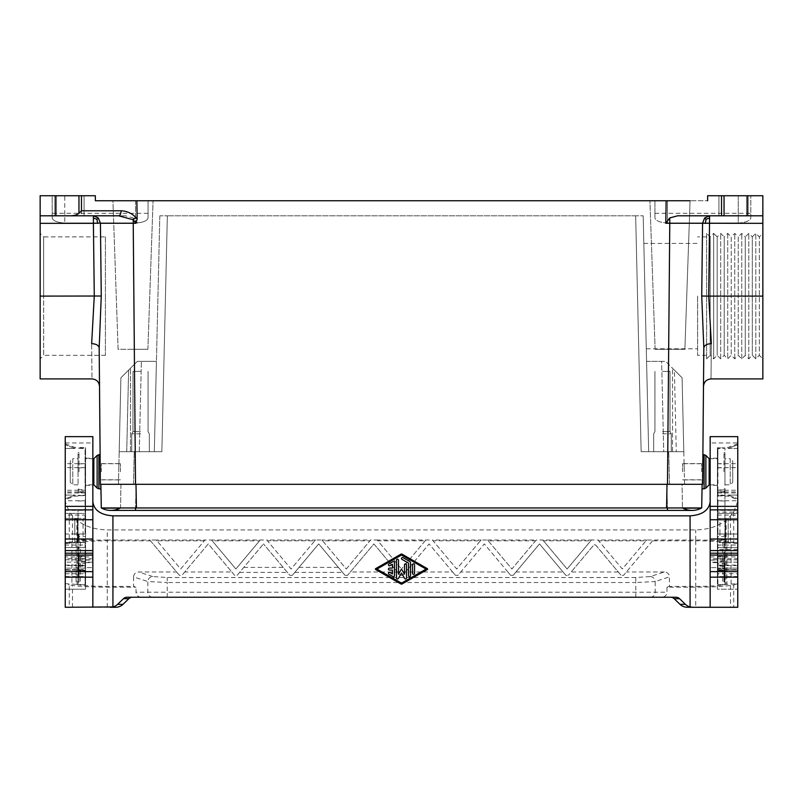 <?xml version="1.0" encoding="UTF-8"?>
<svg xmlns="http://www.w3.org/2000/svg" width="803" height="803" viewBox="0 0 803 803"><rect width="100%" height="100%" fill="white"/><g stroke="black" fill="none" stroke-linecap="round" stroke-linejoin="round"><path stroke-width="0.6" stroke-dasharray="4.01 3.01" d="M670.003 200.75L690.078 200.75L670.003 200.75M132.997 200.75L112.922 200.75L132.997 200.75M40.15 378.916L40.15 215.806L55.206 215.806L40.15 215.806L40.15 195.731L95.356 195.731L64.742 195.731L95.356 195.731L95.356 200.75L95.356 195.731L95.356 200.75L707.644 200.75L654.947 200.75L690.078 200.75L684.889 349.305L655.118 349.305L684.889 349.305L690.078 200.75M95.356 200.75L148.053 200.75L112.922 200.75L118.111 349.305L147.882 349.305L118.111 349.305L112.922 200.75M105.394 236.885L105.394 296.106L105.394 236.885L43.663 236.885L43.663 296.106L43.663 236.885L40.15 233.372L40.15 358.841L40.15 233.372M101.268 296.016L94.282 296.106L91.652 343.654C92.104 390.138 92.104 390.138 91.652 343.654C96.179 343.895 98.689 345.32 99.181 347.91L99.251 355.327L99.181 347.91C99.622 398.619 99.622 398.619 99.181 347.91L101.268 296.016L100.425 223.254L93.399 223.334L93.399 215.806L125.419 215.806L133.228 217.924L137.203 223.264L136.861 200.75M55.206 195.731L55.206 215.806L125.419 215.806M105.394 296.106L105.394 355.327L105.394 296.106M105.394 355.327L43.663 355.327L43.663 296.106L43.663 355.327L40.15 358.841M56.461 215.806L84.064 215.806L56.461 215.806L84.064 215.806L84.064 195.731L56.461 195.731L84.064 195.731L56.461 195.731L84.064 195.731L84.064 215.806L56.461 215.806L56.461 195.731L56.461 215.806L84.064 215.806M118.603 215.806L93.399 215.806L98.347 217.984L100.425 223.023M40.15 215.806L93.399 215.806M40.15 296.106L94.282 296.106L93.399 223.334L40.15 223.334M64.742 195.731L52.195 195.731L52.195 217.954L52.195 195.731L64.742 195.731L64.742 223.023L64.742 195.731M52.195 217.954C52.908 220.795 57.093 222.481 64.742 223.023L135.506 223.023L64.742 223.023C57.093 222.481 52.908 220.795 52.195 217.954L52.195 213.297L52.195 217.954M148.053 217.954C147.34 220.795 143.155 222.481 135.506 223.023C143.155 222.481 147.34 220.795 148.053 217.954L148.053 200.75L148.053 217.954M132.997 349.305L147.882 349.305L132.997 349.305M98.347 217.984L96.922 219.249L97.665 223.405M96.922 219.249L93.399 218.014M100.425 223.254L133.228 223.264L133.228 217.924M697.606 296.106L697.606 355.327L697.606 296.106M706.64 296.106L706.64 355.327L706.64 296.106M762.85 378.916L762.85 223.334L709.601 223.334L709.601 215.806L677.581 215.806L721.536 215.806L721.536 195.731L707.644 195.731L707.644 200.75M711.348 343.654C710.896 390.138 710.896 390.138 711.348 343.654C706.821 343.895 704.311 345.32 703.819 347.91L703.749 355.327L703.819 347.91C703.378 398.619 703.378 398.619 703.819 347.91L701.732 296.016L702.575 223.254L709.601 223.334L708.718 296.106L711.348 343.654M643.825 243.409L645.05 296.106L643.825 243.409L697.606 243.409M762.85 223.334L762.85 215.806L724.045 215.806L724.045 195.731L762.85 195.731L762.85 215.806L677.581 215.806L669.772 217.924L665.797 223.264L666.139 200.75M762.85 358.841L762.85 233.372L762.85 358.841L759.337 355.327L759.337 236.885L762.85 233.372M706.64 358.841L710.153 355.327L710.153 236.885L710.153 355.327L713.666 358.841L717.179 355.327L720.692 358.841L724.206 355.327L727.719 358.841L731.232 355.327L734.745 358.841L738.258 355.327L741.771 358.841L745.284 355.327L748.797 358.841L752.311 355.327L755.824 358.841L759.337 355.327L759.337 236.885L755.824 233.372L752.311 236.885L752.311 355.327L752.311 236.885L748.797 233.372L745.284 236.885L745.284 355.327L745.284 236.885L741.771 233.372L738.258 236.885L738.258 355.327L738.258 236.885L734.745 233.372L731.232 236.885L731.232 355.327L731.232 236.885L727.719 233.372L724.206 236.885L724.206 355.327L724.206 236.885L720.692 233.372L717.179 236.885L717.179 355.327L717.179 236.885L713.666 233.372L713.666 358.841L713.666 233.372L710.153 236.885L706.64 233.372L706.64 358.841L706.64 233.372M727.719 233.372L727.719 358.841L727.719 233.372M720.692 358.841L720.692 233.372L720.692 358.841M724.045 215.806L721.536 215.806M724.045 195.731L721.536 195.731M755.824 358.841L755.824 233.372L755.824 358.841M748.797 358.841L748.797 233.372L748.797 358.841M741.771 358.841L741.771 233.372L741.771 358.841M734.745 358.841L734.745 233.372L734.745 358.841M645.05 296.106L646.274 348.803L645.05 296.106M746.539 215.806L718.936 215.806L746.539 215.806L746.539 195.731L718.936 195.731L746.539 195.731L718.936 195.731L746.539 195.731L746.539 215.806L718.936 215.806L718.936 195.731L718.936 215.806L746.539 215.806M762.85 215.806L709.601 215.806L704.653 217.984L702.575 223.023M738.258 223.023C745.907 222.481 750.092 220.795 750.805 217.954L750.805 195.731L750.805 217.954C750.092 220.795 745.907 222.481 738.258 223.023L738.258 195.731L707.644 195.731L738.258 195.731L738.258 223.023L667.494 223.023L738.258 223.023M667.494 223.023C659.845 222.481 655.66 220.795 654.947 217.954L654.947 213.297L654.947 217.954C655.66 220.795 659.845 222.481 667.494 223.023L667.494 200.75L667.494 223.023M670.003 349.305L655.118 349.305L670.003 349.305M704.653 217.984L706.078 219.249L705.335 223.405M702.575 223.254L669.772 223.264L669.772 217.924M706.078 219.249L709.601 218.014M663.73 451.687L641.145 451.687L668.748 451.687L641.145 451.687L648.673 451.687L646.576 361.35L661.622 361.35L646.576 361.35L648.673 451.687L663.73 451.687L661.622 361.35L665.647 361.35L661.622 361.35L663.73 451.687M674.379 370.083L665.647 361.35L682.088 377.791L683.805 451.687L682.088 377.791L674.379 370.083L676.277 451.687L683.805 451.687L682.088 377.791L672.512 368.216L672.512 451.687L683.805 451.687L682.088 377.791L672.512 368.216L672.512 451.687L683.805 451.687L676.277 451.687L674.379 370.083M101.379 471.762L101.379 463.602L101.379 471.762M118.724 471.762L118.914 463.602L118.724 471.762M684.276 471.762L684.086 463.602L684.276 471.762M684.568 484.309L683.805 451.687L668.748 451.687L683.805 451.687L684.568 484.309L133.489 484.309L684.568 484.309M140.525 371.387L132.997 371.387L140.525 371.387M701.712 507.948L702.123 484.309L667.002 484.309L682.048 484.309L682.46 507.948L682.048 484.309L135.998 484.309L702.625 484.309L100.375 484.309L100.114 454.699M100.877 484.309L135.998 484.309L120.952 484.309L120.54 507.948L667.403 507.948L120.239 508.108A20.075 20.075 0 0 0 120.54 507.948L120.952 484.309L136.008 484.309L100.375 484.309L101.319 507.958M118.432 484.309L119.195 451.687L161.855 451.687L119.195 451.687L130.487 451.687L119.195 451.687L120.912 377.791L119.195 451.687L120.912 377.791L137.353 361.35L156.424 361.35L137.353 361.35L120.912 377.791L130.487 368.216L120.912 377.791L119.195 451.687L139.27 451.687L119.195 451.687L118.432 484.309L133.489 484.309L118.432 484.309M635.655 215.806L167.345 215.806L643.183 215.806L635.655 215.806L641.145 451.687L635.655 215.806M662.475 451.687L671.258 451.687L662.475 451.687M662.475 433.791L671.258 433.791L662.475 433.791M726.133 542.527L725.581 542.527L726.133 542.527L726.133 518.437L725.46 518.437L737.756 518.437L717.43 518.437L717.43 547.546L717.43 513.418L737.756 513.418L717.43 513.418L717.43 510.317L737.756 510.317L737.756 490.252L737.756 495.07L727.97 495.07L727.97 496.103L727.97 495.07L737.756 498.763L727.97 495.07L737.756 495.07L737.756 499.667L737.756 448.455L727.97 448.455L737.756 444.762L737.756 448.455L737.756 443.858L737.756 444.762L727.97 448.455L727.97 447.422L727.97 448.455L737.756 448.455L737.756 512.113L717.43 512.113L717.43 500.781L737.756 500.781M130.487 451.687L130.487 368.216L130.487 451.687M140.525 451.687L131.742 451.687L140.525 451.687M140.525 433.791L131.742 433.791L140.525 433.791M140.525 431.612L132.997 431.612L140.525 431.612M159.817 215.806L154.327 451.687L156.424 361.35L154.327 451.687L161.855 451.687L139.27 451.687L154.327 451.687L159.817 215.806L167.345 215.806L159.817 215.806M717.43 512.113L717.43 513.418L737.756 513.418L717.43 513.418L717.43 533.995L726.133 533.995L725.46 533.995L725.46 542.527L725.46 533.995L728.191 533.995L728.191 518.437L725.46 518.437L725.46 542.527L737.756 542.527L737.756 510.317M662.475 431.612L670.003 431.612L662.475 431.612M662.475 371.387L670.003 371.387L662.475 371.387M737.756 436.631L737.756 442.985L710.153 442.985L710.153 436.631M654.947 200.75L654.947 217.954L654.947 200.75M737.756 512.113L737.756 533.995L725.46 533.995L725.581 542.527M725.46 518.437L725.46 533.995L725.46 518.437L725.46 533.995L725.46 518.437L726.133 518.437M724.958 567.309L724.958 559.159L724.958 567.309L723.955 567.139L723.955 569.357L723.955 559.159L723.955 567.309M724.958 567.249L723.955 567.249M724.958 566.928L723.955 566.928M724.958 540.017L717.932 540.017L717.932 533.995L724.958 533.995L724.958 570.632L717.932 570.632L724.958 570.632L724.958 572.92L724.958 558.456L717.932 558.456L717.932 555.947L717.43 561.468L724.958 560.986L724.958 566.015L724.958 560.966L724.958 568.153L724.958 566.567L723.955 566.567L723.955 563.686L723.955 568.153L723.955 566.567L724.958 566.115L724.958 584.684L724.958 489.93L724.958 495.632L717.43 495.772L724.958 496.103L724.958 495.321L717.932 495.321L717.932 491.677L724.958 491.677M724.958 565.874L723.955 565.874L723.955 560.996L723.955 565.854L724.958 565.854M667.454 507.948L667.454 510.407L667.454 507.948L667.454 510.407L692.086 510.407A20.075 20.075 0 0 1 682.46 507.948A20.075 20.075 0 0 0 682.761 508.108L667.403 507.948L666.992 484.309L136.008 484.309L667.002 484.309L667.403 507.948L682.46 507.948L120.54 507.948A20.075 20.075 0 0 1 110.914 510.407L135.546 510.407L135.546 507.948M643.183 215.806L648.673 451.687L643.183 215.806M702.123 484.309L702.886 454.699M701.621 471.762L701.621 463.602L701.621 471.762M115.351 508.138L114.849 508.138M696.131 508.128L695.589 508.128M724.958 567.139L723.955 567.139M717.43 500.781L717.43 447.753L717.43 463.953L717.932 447.893L724.958 447.893L717.43 447.753L724.958 448.204L724.958 495.321L717.43 494.869L717.932 489.93L724.958 489.93M719.94 542.527L719.94 533.995L737.756 533.995L737.756 542.527L717.43 542.527L717.43 533.995L717.43 584.183L717.43 533.995L737.756 533.995L737.756 518.437L737.756 533.995L728.191 533.995L728.191 542.527L717.43 542.527L717.43 501.323M725.46 533.995L725.46 542.527L737.756 542.527L737.756 547.546L717.43 547.546L737.756 547.546L717.43 547.546L717.43 589.201L737.756 589.201L737.756 547.546L717.43 547.546L717.43 570.13L717.43 560.092L717.43 567.621L710.153 567.621L717.43 567.621L717.43 563.475L724.958 563.475M725.521 536.524L717.43 536.524M702.625 484.309L702.735 471.762L702.625 484.309M120.45 471.762L120.45 463.732L120.45 471.762M682.55 471.762L682.55 463.732L682.55 471.762M717.43 458.714L717.43 484.811L717.43 458.714L710.153 458.714M710.153 484.811L717.43 484.811M717.43 471.762L717.43 458.212L717.43 471.762M710.153 471.762L710.153 458.212L710.153 471.762M710.153 558.667L710.153 567.621L710.153 558.667L737.756 558.667L737.756 562.17L710.153 562.17M710.153 607.269L710.153 442.985M650.32 576.544C653.2 576.915 654.816 578.582 655.168 581.543L635.775 582.526L635.775 577.528L650.32 576.544L664.322 571.977A5.209 5.019 161.9 0 1 669.401 576.895L669.401 586.401L695.739 586.401C707.483 586.371 716.467 585.909 722.69 585.046L725.902 584.554L725.902 542.657L722.69 542.166C716.467 541.302 707.483 540.841 695.739 540.81L652.538 540.81L653.2 540.017L695.739 540.017C710.886 540.068 722.479 540.65 730.509 541.774L733.721 542.256L733.721 511.963L730.509 515.847C722.479 524.851 710.886 529.538 695.739 529.91L107.261 529.91C92.114 529.538 80.521 524.851 72.491 515.847L69.279 511.963L69.279 542.256L72.491 541.774C80.521 540.65 92.114 540.068 107.261 540.017L107.261 529.91M65.244 436.631L65.244 501.413L69.279 511.963M92.847 607.269L92.847 436.631M733.721 511.963L737.756 501.413L737.756 442.985M719.94 518.437L717.43 518.437L717.43 533.995L719.94 533.995L719.94 518.437L737.756 518.437L728.191 518.437L728.191 542.527L737.756 542.527L737.756 533.995L737.756 570.13L717.43 570.12L737.756 570.13L737.756 565.111L717.43 565.111M737.756 573.754L737.756 589.201L717.43 589.201L717.43 569.628L737.756 569.628L737.756 573.754L717.43 573.754M737.756 562.17L737.756 569.628M737.756 558.667L737.756 565.111M737.756 607.269L737.756 501.413M717.43 566.115L717.932 568.624L724.958 568.624L717.932 568.624L717.932 584.684L717.43 584.183L717.932 584.684L717.932 533.995L724.958 533.995L724.958 467.798L717.932 467.798L717.932 463.783L724.958 463.783L724.958 448.204L717.43 448.656L717.43 447.753L717.43 510.317M737.756 565.613L717.43 565.613L717.43 569.628M717.43 463.953L717.43 468.169M737.756 568.122L717.43 568.122L737.756 568.122M717.43 540.017L717.932 570.632L717.43 556.449L724.958 556.469L724.958 555.947L724.958 558.456M717.43 533.995L717.43 509.775L724.958 510.136M717.43 492.259L717.43 509.775M717.43 489.428L717.43 491.255M717.43 494.869L717.43 495.772L717.43 494.869L717.932 495.321L717.932 448.204L717.43 494.869M695.739 587.194L695.739 607.269L733.721 607.269L733.721 584.955L730.509 585.437C722.479 586.561 710.886 587.144 695.739 587.194L666.982 587.194L666.982 592.212A5.199 5.019 -0 0 1 661.792 597.231L675.885 597.231M695.739 607.269L687.348 607.269M733.721 584.955L737.756 583.63L726.936 584.373L726.936 542.838L737.756 543.581L733.721 542.256M725.902 542.657L726.936 542.838M237.106 575.36L263.484 543.922L237.106 575.36L234.657 575.36L208.278 543.922L181.9 575.36L208.278 543.922L231.816 571.977L184.74 571.977M425.168 540.81L401.5 569.006L425.831 540.017L425.168 540.81L377.832 540.81L401.5 569.006L377.169 540.017L370.625 540.017L346.294 569.006L321.963 540.017L315.418 540.017L291.087 569.006L266.757 540.017L260.212 540.017L235.881 569.006L211.55 540.017L205.006 540.017L180.675 569.006L156.344 540.017L149.8 540.017L179.45 575.36L181.9 575.36M377.832 540.81L377.169 540.017L432.375 540.017L456.706 569.006L481.037 540.017L487.582 540.017L511.912 569.006L536.243 540.017L542.788 540.017L567.119 569.006L591.45 540.017L597.994 540.017L622.325 569.006L646.656 540.017L653.2 540.017L623.55 575.36L621.1 575.36L595.876 545.297A1.506 1.506 0 0 0 593.568 545.297L595.876 545.297L618.26 571.977L571.184 571.977L568.343 575.36L593.568 545.297L571.184 571.977M565.894 575.36L539.516 543.922L515.978 571.977L563.054 571.977L565.894 575.36L568.343 575.36M563.054 571.977L539.516 543.922L513.137 575.36L510.688 575.36L484.309 543.922L457.931 575.36L455.482 575.36L429.103 543.922L402.725 575.36L400.275 575.36L373.897 543.922L347.518 575.36L373.897 543.922L397.435 571.977L350.359 571.977M347.518 575.36L345.069 575.36L318.691 543.922L292.312 575.36L318.691 543.922L345.069 575.36M292.312 575.36L289.863 575.36L263.484 543.922L289.863 575.36M204.343 540.81L157.007 540.81L180.675 569.006L205.006 540.017L156.344 540.017L157.007 540.81M212.213 540.81L211.55 540.017L260.212 540.017L259.55 540.81L212.213 540.81L235.881 569.006L259.55 540.81M346.294 569.006L369.962 540.81L322.625 540.81L346.294 569.006M322.625 540.81L321.963 540.017L370.625 540.017L369.962 540.81M314.756 540.81L315.418 540.017L266.757 540.017L291.087 569.006L314.756 540.81L267.419 540.81M635.775 577.528L167.225 577.528L152.68 576.544C149.8 576.915 148.184 578.582 147.832 581.543L133.599 576.895A5.209 5.019 -161.9 0 1 138.678 571.977L176.61 571.977L149.8 540.017L107.261 540.017M645.993 540.81L646.656 540.017L597.994 540.017L622.325 569.006L645.993 540.81L598.657 540.81M590.787 540.81L591.45 540.017L542.788 540.017L567.119 569.006L590.787 540.81L543.45 540.81M487.582 540.017L536.243 540.017L535.581 540.81L488.244 540.81L487.582 540.017M480.375 540.81L481.037 540.017L432.375 540.017L456.706 569.006L480.375 540.81L433.038 540.81M65.244 501.413L65.244 543.581L69.279 542.256M652.538 540.81L623.55 575.36M664.322 571.977L626.39 571.977M127.115 597.231L661.792 597.231M666.982 587.194L669.401 586.401M152.68 597.231A5.019 4.848 90 0 1 147.832 592.212L147.832 581.543L167.225 582.526L167.225 592.212L666.982 592.212M452.641 571.977L429.103 543.922L405.565 571.977L452.641 571.977L455.482 575.36M510.688 575.36L507.847 571.977L460.771 571.977L457.931 575.36M515.978 571.977L513.137 575.36M618.26 571.977L621.1 575.36M176.61 571.977L179.45 575.36M231.816 571.977L234.657 575.36M397.435 571.977L400.275 575.36M405.565 571.977L402.725 575.36M507.847 571.977L484.309 543.922L460.771 571.977M65.244 556.891L65.244 562.17L92.847 562.17L92.847 556.891L65.244 556.891L65.244 555.074L65.244 570.13L65.244 513.418L65.244 542.527L77.54 542.527L77.54 518.437L85.57 518.437L85.57 533.995L85.068 467.798L85.57 501.323M76.064 542.838L76.064 584.373L77.098 584.554L77.098 542.657L65.244 543.581L65.244 607.269M65.244 562.17L65.244 589.201L65.244 547.546L85.57 547.546L65.244 547.546L85.57 547.546L85.57 500.781L65.244 500.781L65.244 443.858L65.244 500.781M65.244 545.036L65.244 547.546L85.57 547.546L85.57 545.036L65.244 545.036L65.244 518.437L85.57 518.437L85.57 545.036M92.847 556.891L92.847 560.092L85.57 560.092L85.57 570.13L85.57 547.546L85.57 589.201L65.244 589.201L85.57 589.201L85.57 568.122L65.244 568.122L85.57 568.122L85.57 563.847L85.57 567.621L92.847 567.621L85.57 567.621L85.57 562.602L85.57 565.613L65.244 565.613M400.998 584.012L375.653 569.528A0.502 0.502 0 0 1 375.653 568.654L400.998 554.16A1.004 1.004 0 0 1 402.002 554.16L427.347 568.654A0.502 0.502 0 0 1 427.347 569.528L402.002 584.012A1.004 1.004 0 0 1 400.998 584.012M403.006 557.633L409.53 561.357A2.007 2.007 0 0 1 410.534 563.094L410.534 575.681A1.004 1.004 0 0 1 409.53 576.684A1.004 1.004 0 0 1 408.526 575.681L408.526 563.094L402.002 559.37A1.004 1.004 0 0 1 401.63 557.995A1.004 1.004 0 0 1 403.006 557.633M401.932 569.749L404.511 574.205L404.511 564.81A1.004 1.004 0 0 1 405.515 563.806A1.004 1.004 0 0 1 406.519 564.81L406.519 577.959A1.004 1.004 0 0 1 404.642 578.461L401.5 573.011L398.358 578.461A1.004 1.004 0 0 1 396.481 577.959L396.481 560.223A1.004 1.004 0 0 1 397.485 559.219A1.004 1.004 0 0 1 398.489 560.223L398.489 574.205L401.068 569.749A0.502 0.502 0 0 1 401.932 569.749M414.549 564.81L414.549 573.362A1.004 1.004 0 0 1 413.545 574.366A1.004 1.004 0 0 1 412.541 573.362L412.541 564.81A1.004 1.004 0 0 1 413.545 563.806A1.004 1.004 0 0 1 414.549 564.81M388.953 563.937L392.968 561.648A1.004 1.004 0 0 1 394.474 562.512L394.474 575.661A1.004 1.004 0 0 1 392.968 576.534L388.953 574.235A1.004 1.004 0 0 1 388.582 572.86A1.004 1.004 0 0 1 389.957 572.499L392.466 573.934L392.466 570.09L389.455 570.09A1.004 1.004 0 0 1 388.451 569.086A1.004 1.004 0 0 1 389.455 568.082L392.466 568.082L392.466 564.248L389.957 565.683A1.004 1.004 0 0 1 388.582 565.312A1.004 1.004 0 0 1 388.953 563.937M426.082 569.086L401.5 555.034L376.918 569.086L401.5 583.139L426.082 569.086M141.208 597.231A5.199 5.019 180 0 1 136.018 592.212L136.018 587.194L133.599 586.401L133.599 576.895M115.652 607.269L69.279 607.269L69.279 584.955L72.491 585.437C80.521 586.561 92.114 587.144 107.261 587.194L136.018 587.194M76.064 584.373L65.244 583.63L69.279 584.955M77.098 584.554L80.31 585.046C86.533 585.909 95.517 586.371 107.261 586.401L133.599 586.401M77.098 542.657L80.31 542.166C86.533 541.302 95.517 540.841 107.261 540.81L107.261 586.401M150.462 540.81L107.261 540.81M92.847 471.762L92.847 458.212L92.847 471.762M92.847 560.092L92.847 562.17M85.57 471.762L85.57 458.212L85.57 471.762M85.57 458.714L85.57 484.811L85.57 458.714L92.847 458.714M93.851 484.811L93.851 458.714M92.847 484.811L85.57 484.811M75.03 495.07L65.244 498.763L75.03 495.07L75.03 496.103L75.03 495.07L65.244 495.07L75.03 495.07M85.57 500.781L85.57 447.753L78.042 448.204L78.042 447.422L85.57 447.753L85.57 495.772L85.57 494.869L85.068 495.632L78.042 495.632L85.57 495.772L85.57 490.252L85.57 510.317L65.244 510.317M65.244 448.455L75.03 448.455L75.03 447.422L75.03 448.455L65.244 444.762L75.03 448.455L65.244 448.455M79.045 558.426L79.045 552.655L79.045 558.426L78.042 558.426L85.068 558.456L85.57 565.613L85.57 571.134L85.068 570.632L85.068 540.017L78.042 540.017L78.042 570.632L85.068 570.632L78.042 570.632L78.042 552.655L78.042 573.723L78.042 563.315L79.045 563.847L79.045 558.256L79.045 573.723L79.045 563.455M78.042 581.924L78.042 572.82L78.042 581.944L79.045 581.924L79.045 572.82L79.045 582.115L78.042 581.924L79.045 581.944M78.042 573.161L78.042 576.283L78.042 573.161L79.045 573.161L79.045 576.283L79.045 573.161M78.042 563.315L79.045 563.315L78.042 563.304M78.042 534.728L79.045 534.216L79.045 535.24L78.042 534.728M78.042 535.752L78.042 542.406L78.042 535.621L79.045 535.24L79.045 542.406L79.045 535.621L78.042 535.752M78.042 534.216L79.045 534.216L78.042 534.216M78.042 471.762L78.042 452.44L78.042 471.762M78.042 546.773L78.042 550.477L78.042 546.773L79.045 546.773L79.045 550.477L79.045 546.773M78.042 540.017L78.042 510.136L85.068 510.136L85.57 489.428L85.57 533.995L65.244 533.995L65.244 542.527L85.57 542.527L85.57 533.995L77.54 533.995L77.54 518.437L65.244 518.437L65.244 533.995L74.809 533.995L74.809 542.527L65.244 542.527L85.57 542.527L85.57 533.995L85.57 584.183L85.57 515.074L65.244 515.074M78.042 560.986L85.068 560.986L85.068 566.115L78.042 566.115L78.042 584.684L78.042 510.136M78.042 566.115L78.042 563.475L85.57 563.475L85.068 584.684L78.042 584.684L85.068 584.684L85.068 570.803L78.042 570.803M78.042 573.392L79.045 573.392L78.042 573.392M78.042 573.653L79.045 573.653M78.042 582.115L79.045 582.115M78.042 572.82L79.045 572.82M78.042 573.884L79.045 573.884M78.042 574.536L79.045 574.536M78.042 576.283L79.045 576.283M78.042 574.045L79.045 574.045M78.042 575.4L79.045 575.4M78.042 558.256L79.045 558.256M78.042 557.653L79.045 557.653M78.042 557.212L79.045 557.212L78.042 557.212M78.042 557.051L79.045 557.051M78.042 557.101L79.045 557.101M78.042 557.433L79.045 557.433M78.042 557.924L79.045 557.924L78.042 557.924M78.042 559.079L79.045 559.079L78.042 559.079M78.042 559.791L79.045 559.791M78.042 562.1L79.045 562.1M78.042 560.554L79.045 560.554M78.042 560.012L79.045 560.012L78.042 560.012M78.042 556.549L79.045 556.549M78.042 556.057L79.045 556.057M78.042 555.566L79.045 555.566M78.042 555.234L79.045 555.234M78.042 554.692L79.045 554.692M78.042 554.08L79.045 554.08M78.042 552.655L79.045 552.655M78.042 553.428L79.045 553.428M78.042 553.919L79.045 553.919M78.042 554.251L79.045 554.251M78.042 554.743L79.045 554.743M78.042 555.515L79.045 555.515M78.042 556.228L79.045 556.228M78.042 555.847L79.045 555.847M78.042 555.736L79.045 555.736M78.042 556.007L79.045 556.007M78.042 556.338L79.045 556.338M78.042 556.83L79.045 556.83M78.042 557.603L79.045 557.603M78.042 563.857L79.045 563.857L78.042 563.847M78.042 559.46L79.045 559.46M79.045 567.249L79.045 564.72L79.045 569.498L79.045 567.249L78.042 567.249L78.042 564.7L78.042 567.249L79.045 567.279M79.045 564.629L78.042 564.629M79.045 570.22L79.045 567.781L79.045 571.997L79.045 570.22L78.042 570.22L78.042 571.997L78.042 567.771L78.042 570.22M79.045 567.691L78.042 567.691M78.042 565.061L79.045 565.061M78.042 564.72L79.045 564.72L78.042 564.7M78.042 564.941L79.045 564.941L78.042 564.981M78.042 565.262L79.045 565.262M78.042 565.663L79.045 565.663M78.042 566.235L79.045 566.235M78.042 566.818L79.045 566.818M78.042 567.319L79.045 567.319L78.042 567.319M78.042 569.498L79.045 569.498M78.042 568.042L79.045 568.042M78.042 567.781L79.045 567.781L78.042 567.771M78.042 567.922L79.045 567.922M78.042 568.243L79.045 568.243M78.042 568.574L79.045 568.574M78.042 568.986L79.045 568.986M78.042 569.397L79.045 569.397M78.042 569.809L79.045 569.809M78.042 571.997L79.045 571.997M78.042 563.586L79.045 563.586M78.042 564.087L79.045 564.087M78.042 564.248L79.045 564.248M78.042 565.804L79.045 565.804M78.042 566.547L79.045 566.547M78.042 566.537L79.045 566.537M78.042 566.687L79.045 566.687M78.042 566.998L79.045 566.998M78.042 567.811L79.045 567.811M78.042 568.624L79.045 568.624M78.042 569.287L79.045 569.287M78.042 570.03L79.045 570.03M78.042 570.531L79.045 570.531M78.042 573.723L79.045 573.723M78.042 540.991L78.042 538.693L78.042 540.991L79.045 540.991L78.042 540.991M78.042 538.693L79.045 538.693L78.042 538.693M78.042 537.799L79.045 537.799L78.042 537.799M78.042 537.157L79.045 537.157L78.042 537.157M78.042 536.775L79.045 536.775L78.042 536.775M78.042 536.384L79.045 536.384M78.042 536.002L79.045 536.002L78.042 536.002M78.042 535.621L79.045 535.621L78.042 535.621M78.042 534.336L79.045 534.336L78.042 534.336M78.042 535.24L79.045 535.24L78.042 535.24M78.042 537.026L79.045 537.026L78.042 537.026M78.042 542.406L79.045 542.406L78.042 542.406M78.042 536.514L79.045 536.514M79.045 471.762L79.045 452.44L79.045 471.762M78.042 458.714L78.042 484.811L78.042 458.714L72.772 458.714L72.772 484.811L72.772 458.714L70.262 461.223L70.262 482.302L70.262 461.223M78.042 484.811L72.772 484.811L70.262 482.302M78.042 550.477L79.045 550.477M78.042 549.122L79.045 549.122M78.042 548.118L79.045 548.118M78.042 463.783L85.57 463.953L85.57 447.753L85.57 448.656L85.068 448.204L85.068 495.321L78.042 495.321L85.068 495.321L85.068 491.677L78.042 491.677M78.042 467.798L85.068 467.798L85.068 447.893L78.042 448.204L85.57 448.656L85.57 491.255M85.57 463.953L85.57 468.169M85.57 510.317L85.57 513.418L65.244 513.418L85.57 513.418L65.244 513.418L85.57 513.418L85.57 515.074M76.867 542.527L76.867 533.995L77.54 533.995L77.54 542.527L74.809 542.527L74.809 518.437L77.54 518.437L65.244 518.437L74.809 518.437L74.809 533.995L77.54 533.995L77.54 542.527L77.54 533.995L77.479 536.524L85.57 536.524M85.57 558.456L85.57 560.092M85.57 556.449L78.042 555.947M78.042 560.966L85.068 560.966L85.57 561.598L85.57 556.87M85.57 561.468L85.57 563.475M85.57 540.017L85.57 571.134L85.068 565.613L78.042 565.613M76.867 518.437L76.867 533.995L77.54 533.995L77.54 518.437M77.479 536.524L77.419 542.527M725.902 584.554L726.936 584.373M488.244 540.81L511.912 569.006L535.581 540.81M723.955 560.996L724.958 561.096L724.958 556.469M724.958 463.783L724.958 467.798M724.958 471.762L724.958 452.44L724.958 471.762M724.958 535.501L724.958 534.095L724.958 535.501L723.955 535.501L723.955 534.095L723.955 535.501L724.958 535.501M724.958 547.726L724.958 541.061L724.958 547.726L723.955 547.927L723.955 541.061L723.955 547.726M724.958 572.71L724.958 581.352L724.958 572.71L723.955 572.71L723.955 581.352L723.955 572.71M724.958 557.573L724.958 552.434L724.958 557.573L723.955 557.995L723.955 552.434L723.955 557.573M724.958 575.38L724.958 567.781L724.958 577.849L724.958 575.38L723.955 575.38L723.955 567.781L723.955 581.924L723.955 573.392L723.955 580.428L723.955 575.42L724.958 575.42L724.958 574.667L723.955 574.667L724.958 574.667L724.958 572.409L724.958 581.924L724.958 573.392L724.958 574.988L723.955 574.557L724.958 574.567L724.958 580.75L724.958 577.337L723.955 577.367L724.958 577.337L724.958 575.42M717.932 584.684L724.958 584.684L717.932 584.684M717.43 561.468L717.43 563.475M717.43 561.478L717.43 556.87M717.932 568.624L717.43 569.126L717.932 568.624M723.955 471.762L723.955 452.44L723.955 471.762M724.958 458.714L724.958 484.811L724.958 458.714L730.228 458.714L730.228 484.811L730.228 458.714L732.737 461.223L732.737 482.302L732.737 461.223M724.958 484.811L730.228 484.811L732.737 482.302M724.958 534.095L723.955 534.095L724.958 534.095M724.958 542.647L723.955 542.647M724.958 547.927L723.955 547.927M724.958 544.073L723.955 544.073M724.958 542.698L723.955 542.698M724.958 541.061L723.955 541.061M724.958 581.352L723.955 581.352L724.958 581.392M724.958 572.981L723.955 572.981M724.958 581.081L723.955 581.081M724.958 552.855L723.955 552.855M724.958 557.995L723.955 557.995M724.958 552.434L723.955 552.434M724.958 576.644L723.955 576.644M724.958 576.293L723.955 576.293M724.958 575.068L723.955 575.068M724.958 576.544L723.955 576.544L724.958 576.534M724.958 576.173L723.955 576.173M724.958 575.61L723.955 575.61M724.958 575.018L723.955 575.018L724.958 574.988M724.958 574.075L723.955 574.085M724.958 573.633L723.955 573.633M724.958 572.409L723.955 572.409M724.958 568.424L723.955 568.424M724.958 567.781L723.955 567.781M724.958 571.465L723.955 571.465M724.958 572.569L723.955 572.569L724.958 572.579M724.958 572.82L723.955 572.82M724.958 572.92L723.955 572.92M724.958 572.81L723.955 572.81M724.958 572.449L723.955 572.449M724.958 571.877L723.955 571.877M724.958 571.174L723.955 571.174M724.958 570.632L723.955 570.632M724.958 571.385L723.955 571.385M724.958 571.967L723.955 571.967M724.958 573.151L723.955 573.151M724.958 573.754L723.955 573.754M724.958 575.46L723.955 575.46M724.958 576.193L723.955 576.193M724.958 576.755L723.955 576.755M724.958 577.698L723.955 577.698M724.958 577.849L723.955 577.849M724.958 577.789L723.955 577.789M724.958 577.417L723.955 577.417M724.958 580.75L723.955 580.75L724.958 580.75M724.958 580.639L723.955 580.639M724.958 580.428L723.955 580.428L724.958 580.428M724.958 580.218L723.955 580.218M724.958 579.896L723.955 579.896M724.958 579.365L723.955 579.365M724.958 578.722L723.955 578.722L724.958 578.722M724.958 577.979L723.955 577.979L724.958 577.979M724.958 576.594L723.955 576.594L724.958 576.594M724.958 575.952L723.955 575.952M724.958 575.099L723.955 575.099M724.958 574.888L723.955 574.888M724.958 574.567L723.955 574.567M724.958 581.814L723.955 581.814M724.958 581.603L723.955 581.603M724.958 581.924L723.955 581.924L724.958 581.924M724.958 573.392L723.955 573.392L724.958 573.392M724.958 573.503L723.955 573.503M724.958 573.713L723.955 573.713M724.958 573.924L723.955 573.924M724.958 574.456L723.955 574.456M724.958 575.631L723.955 575.631M724.958 577.337L723.955 577.337M724.958 579.686L723.955 579.686M724.958 580.96L723.955 580.96M724.958 567.721L723.955 567.721L724.958 567.711M724.958 565.282L723.955 565.282M724.958 568.022L723.955 568.022L724.958 568.002M724.958 568.153L723.955 568.153M724.958 568.122L723.955 568.122M724.958 567.4L723.955 567.4M724.958 566.988L723.955 566.988M724.958 560.966L717.932 560.966L717.932 566.115L723.955 566.115M724.958 563.686L723.955 563.686M724.958 565.463L723.955 565.463M724.958 563.033L723.955 563.033M724.958 566.015L723.955 566.015L724.958 566.005M724.958 565.804L723.955 565.804M724.958 565.513L723.955 565.513M724.958 565.131L723.955 565.131M724.958 564.559L723.955 564.559M724.958 563.967L723.955 563.967M724.958 563.425L723.955 563.425M724.958 567.47L723.955 567.47M724.958 568.283L723.955 568.283M724.958 568.735L723.955 568.735M724.958 569.026L723.955 569.026M724.958 569.297L723.955 569.297L724.958 569.277M724.958 569.357L723.955 569.357M724.958 568.936L723.955 568.936M724.958 568.534L723.955 568.534M724.958 564.981L723.955 564.981M724.958 559.159L723.955 559.159M724.958 562.722L723.955 562.722M724.958 563.616L723.955 563.616M724.958 564.389L723.955 564.389M724.958 565.222L723.955 565.222M709.149 458.714L709.149 484.811M81.464 195.731L81.464 215.806M78.955 195.731L78.955 215.806M135.506 200.75L135.506 223.023L135.506 200.75M701.732 296.016L762.85 296.106M747.794 195.731L747.794 215.806M133.489 484.309L134.252 451.687L133.489 484.309M167.345 215.806L161.855 451.687L167.345 215.806M669.511 484.309L668.748 451.687L669.511 484.309M135.506 484.309L133.228 223.264L137.203 223.264M667.494 484.309L669.772 223.264L665.797 223.264M126.723 451.687L128.621 370.083L126.723 451.687M139.27 451.687L141.378 361.35L139.27 451.687M136.008 484.309L135.597 507.948L136.008 484.309L136.42 507.948M666.58 507.948L667.002 484.309M704.09 488.826L704.09 454.699M705.867 488.094L705.867 455.431M65.244 442.985L92.847 442.985M717.43 492.952L737.756 492.952M717.43 491.958L737.756 491.958M717.43 463.662L737.756 463.662M717.43 467.657L737.756 467.657M710.153 556.891L737.756 556.891M737.756 559.811L710.153 559.811M717.43 562.602L710.153 562.602M737.756 576.564L717.43 576.564M737.756 549.393L717.43 549.393M717.43 545.036L737.756 545.036M717.43 515.074L737.756 515.074M710.153 560.092L717.43 560.092M730.509 585.437L730.509 607.269M731.101 583.972L731.101 543.24M730.509 541.774L730.509 515.847M695.739 540.017L695.739 529.91M72.491 541.774L72.491 515.847M695.739 540.81L695.739 586.401M650.32 597.231A5.019 4.848 90 0 0 655.168 592.212L655.168 581.543L669.401 576.895M635.775 597.231L635.775 582.526L167.225 582.526L167.225 577.528M152.68 576.544L138.678 571.977M239.605 572.378L287.364 572.378M294.811 572.378L342.57 572.378M243.801 567.38L283.168 567.38M299.007 567.38L338.374 567.38M65.244 565.111L85.57 565.111M167.225 597.231L167.225 592.212L136.018 592.212M107.261 607.269L107.261 587.194M80.31 542.166L80.31 585.046M72.491 607.269L72.491 585.437M97.133 455.431L97.133 488.094M98.91 454.699L98.91 488.826M85.57 463.662L65.244 463.662M85.57 491.958L65.244 491.958M78.042 556.469L85.068 556.469L85.57 561.598M78.042 500.962L85.068 500.962L85.068 533.995L78.042 533.995L85.068 533.995L85.57 509.775M78.042 492.63L85.57 492.259M85.57 467.657L65.244 467.657M65.244 576.564L85.57 576.564M85.57 562.602L92.847 562.602M92.847 558.667L65.244 558.667M65.244 559.811L92.847 559.811M65.244 569.628L85.57 569.628M65.244 573.754L85.57 573.754M83.06 542.527L83.06 518.437M77.54 533.995L85.57 533.995M85.57 570.582L85.57 566.115M85.57 561.478L78.042 561.096M65.244 570.12L85.57 570.12L65.244 570.13M85.57 492.952L65.244 492.952M71.899 543.24L71.899 583.972M722.69 542.166L722.69 585.046M717.43 570.582L724.958 570.803M724.958 492.63L717.932 492.63L717.932 533.995L717.932 500.962L724.958 500.962M724.958 565.613L717.932 565.613L717.43 558.456M148.053 213.297L52.195 213.297M147.882 349.305L153.072 200.75L147.882 349.305M706.64 355.327L697.606 355.327M646.274 348.803L697.606 348.803M706.64 236.885L697.606 236.885M654.947 213.297L750.805 213.297M655.118 349.305L649.928 200.75L655.118 349.305M118.543 479.913L101.379 479.913M671.258 433.791L671.258 451.687L671.258 433.791L670.003 431.612L671.258 433.791M131.742 433.791L131.742 451.687L131.742 433.791L132.997 431.612L131.742 433.791M132.997 371.387L132.997 431.612L132.997 371.387M724.958 496.103L727.97 496.103L737.756 499.667M684.457 479.913L701.621 479.913M670.003 371.387L670.003 431.612L670.003 371.387M667.454 510.407L135.546 510.407M120.45 463.732L101.379 463.732M682.55 463.732L701.621 463.732M717.43 458.212L710.153 458.212M717.43 490.252L737.756 490.252M737.756 443.858L727.97 447.422L724.958 447.422M85.57 458.212L92.847 458.212M78.042 496.103L75.03 496.103L65.244 499.667M65.244 443.858L75.03 447.422L78.042 447.422M78.042 452.44L79.045 452.44M78.042 454.448L79.045 454.448M78.042 489.93L85.57 489.428M85.57 490.252L65.244 490.252M717.43 556.449L724.958 555.947M724.958 561.096L717.43 561.598M723.955 452.44L724.958 452.44M723.955 454.448L724.958 454.448M653.692 433.791L653.692 451.687L653.692 433.791L654.947 431.612L653.692 433.791M85.57 485.313L92.847 485.313M148.053 371.387L148.053 431.612L149.308 433.791L149.308 451.687L149.308 433.791L148.053 431.612L148.053 371.387M120.45 479.792L101.379 479.792M723.955 491.085L724.958 491.085M78.042 491.085L79.045 491.085M682.55 479.792L701.621 479.792M723.955 489.077L724.958 489.077M717.43 485.313L710.153 485.313M654.947 371.387L654.947 431.612L654.947 371.387M118.914 463.602L101.379 463.602M684.086 463.602L701.621 463.602M78.042 489.077L79.045 489.077"/><path stroke-width="1.2" d="M112.922 200.75L95.356 200.75L95.356 195.731L78.955 195.731L78.955 213.297A10.037 5.019 0 0 1 70.262 215.806L40.15 215.806L40.15 223.334L93.399 223.334L94.282 296.106L91.652 343.654C92.104 390.138 92.104 390.138 91.652 343.654C96.179 343.895 98.689 345.32 99.181 347.91L101.268 296.016L100.425 223.254L98.347 217.984L93.399 215.806L93.399 223.334L100.425 223.023M690.078 200.75L95.356 200.75M101.268 296.016L40.15 296.106L40.15 378.916L91.994 378.916C96.531 379.357 99.04 381.847 99.522 386.373L100.114 454.699L98.91 454.699L98.91 488.826L100.957 488.826M81.464 195.731L81.464 210.787L121.112 210.787C120.952 213.819 120.119 215.485 118.603 215.806L133.228 219.741L135.737 217.352L137.142 219.179L135.858 223.264L133.228 219.741L133.228 223.264L100.425 223.254M136.861 200.75L137.142 219.179M40.15 296.106L40.15 223.334M78.955 195.731L40.15 195.731L40.15 215.806M81.464 210.787L78.955 213.297M118.603 215.806L70.262 215.806M55.206 195.731L55.206 215.806L56.461 215.806M84.064 215.806L93.399 215.806M93.399 218.014L96.922 219.249L97.665 223.405M96.922 219.249L98.347 217.984M707.644 200.75L707.644 195.731L762.85 195.731L762.85 378.916L711.006 378.916C706.469 379.357 703.96 381.847 703.478 386.373L702.886 454.699L704.09 454.699L704.09 488.826L702.043 488.826M702.575 223.023L701.732 296.016L708.718 296.106L711.348 343.654C710.896 390.138 710.896 390.138 711.348 343.654C706.821 343.895 704.311 345.32 703.819 347.91L702.625 484.309L667.494 484.309L669.772 223.264L702.575 223.254L704.653 217.984L709.601 215.806L708.718 296.106L762.85 296.106M666.139 200.75L665.797 223.264L669.772 217.924L677.581 215.806L762.85 215.806M704.653 217.984L706.078 219.249L709.601 218.014M762.85 223.334L702.575 223.254M706.078 219.249L705.335 223.405M701.732 296.016L703.819 347.91M667.494 484.309L100.375 484.309L99.181 347.91M710.153 509.865L737.756 509.865L737.756 436.631L710.153 436.631L710.153 519.752L737.756 519.752L737.756 539.014L710.153 539.014L710.153 519.752M100.877 484.309L101.298 507.958L701.702 507.958L702.123 484.309M701.671 507.968L701.702 507.958A20.075 20.075 0 0 1 682.761 508.108L685.33 508.128M135.546 507.958L135.546 510.407L110.914 510.407A20.075 20.075 0 0 1 101.298 507.958A20.075 20.075 0 0 0 120.239 508.108L117.419 508.128M117.389 508.128L115.351 508.138M114.849 508.138L108.806 508.138M108.726 508.138L103.226 508.078M700.698 508.048L699.724 508.078M698.761 508.098L696.131 508.128M695.589 508.128L694.525 508.138M693.912 508.138L688.392 508.138M688.301 508.138L685.802 508.128M701.702 507.958A20.075 20.075 0 0 1 692.086 510.407L667.454 510.407L667.454 507.958M705.867 488.094L709.149 484.811L709.149 458.714L705.867 455.431L705.867 488.094L704.09 488.826M709.149 458.714L710.153 458.714M709.149 484.811L710.153 484.811M737.756 539.014L737.756 555.074L710.153 555.074L710.153 607.269L687.348 607.269A10.389 10.037 -0 0 1 680 604.328L674.179 598.697A5.199 5.019 -0 0 0 670.505 597.231M710.153 555.074L710.153 539.014M92.847 501.795C94.061 510.317 100.756 515.004 112.922 515.847L690.078 515.847C702.244 515.004 708.939 510.317 710.153 501.795M737.756 555.074L737.756 571.636L710.153 571.636M710.153 607.269L737.756 607.269L737.756 571.636M737.756 509.865L737.756 519.752M692.778 607.269L690.078 606.938A10.389 10.037 180 0 1 685.381 604.328L679.559 598.697L674.179 598.697M737.756 607.269L733.721 607.269M69.279 607.269L65.244 607.269L65.244 436.631L92.847 436.631L92.847 519.752L65.244 519.752M65.244 555.074L92.847 555.074L92.847 519.752M117.619 604.328L123.441 598.697L128.821 598.697L123 604.328L117.619 604.328A10.389 10.037 180 0 1 112.922 606.938L65.244 607.269M123.441 598.697A5.199 5.019 180 0 1 127.115 597.231L675.885 597.231A5.199 5.019 180 0 1 679.559 598.697M401.5 555.034L426.082 569.086L401.5 583.139L376.918 569.086L401.5 555.034M402.002 554.16L427.347 568.654A0.502 0.502 0 0 1 427.347 569.528L402.002 584.012A1.004 1.004 0 0 1 400.998 584.012L375.653 569.528A0.502 0.502 0 0 1 375.653 568.654L400.998 554.16A1.004 1.004 0 0 1 402.002 554.16M410.534 563.094L410.534 575.681A1.004 1.004 0 0 1 409.53 576.684A1.004 1.004 0 0 1 408.526 575.681L408.526 563.094L402.002 559.37A1.004 1.004 0 0 1 401.63 557.995A1.004 1.004 0 0 1 403.006 557.633L409.53 561.357A2.007 2.007 0 0 1 410.534 563.094M406.519 577.959L406.519 564.81A1.004 1.004 0 0 0 405.515 563.806A1.004 1.004 0 0 0 404.511 564.81L404.511 574.205L401.932 569.749A0.502 0.502 0 0 0 401.068 569.749L398.489 574.205L398.489 560.223A1.004 1.004 0 0 0 397.485 559.219A1.004 1.004 0 0 0 396.481 560.223L396.481 577.959A1.004 1.004 0 0 0 398.358 578.461L401.5 573.011L404.642 578.461A1.004 1.004 0 0 0 406.519 577.959M414.549 564.81L414.549 573.362A1.004 1.004 0 0 1 413.545 574.366A1.004 1.004 0 0 1 412.541 573.362L412.541 564.81A1.004 1.004 0 0 1 413.545 563.806A1.004 1.004 0 0 1 414.549 564.81M394.474 562.512L394.474 575.661A1.004 1.004 0 0 1 392.968 576.534L388.953 574.235A1.004 1.004 0 0 1 388.582 572.86A1.004 1.004 0 0 1 389.957 572.499L392.466 573.934L392.466 570.09L389.455 570.09A1.004 1.004 0 0 1 388.451 569.086A1.004 1.004 0 0 1 389.455 568.082L392.466 568.082L392.466 564.248L389.957 565.683A1.004 1.004 0 0 1 388.582 565.312A1.004 1.004 0 0 1 388.953 563.937L392.968 561.648A1.004 1.004 0 0 1 394.474 562.512M128.821 598.697A5.199 5.019 180 0 1 132.495 597.231M123 604.328A10.389 10.037 180 0 1 115.652 607.269L110.222 607.269M92.847 555.074L92.847 607.269M93.851 458.714L93.851 484.811L97.133 488.094L97.133 455.431L93.851 458.714L92.847 458.714M93.851 484.811L92.847 484.811M121.112 210.787C126.794 211.018 131.672 213.207 135.737 217.352M135.506 484.309L133.228 223.264L135.858 223.264M721.536 195.731L721.536 215.806M724.045 195.731L724.045 215.806M747.794 195.731L747.794 215.806M669.772 217.924L669.772 223.264L665.797 223.264M737.756 506.362L710.153 506.362M136.42 507.948L135.998 484.309M666.58 507.948L667.002 484.309M737.756 577.156L710.153 577.156M737.756 553.207L710.153 553.207M737.756 550.577L710.153 550.577M685.381 604.328L680 604.328M65.244 553.207L92.847 553.207M92.847 509.865L65.244 509.865M65.244 506.362L92.847 506.362M65.244 539.014L92.847 539.014M65.244 550.577L92.847 550.577M690.078 606.938L690.078 515.847M112.922 606.938L112.922 515.847M65.244 577.156L92.847 577.156M65.244 571.636L92.847 571.636M135.546 510.407L667.454 510.407M705.867 455.431L704.09 454.699M97.133 455.431L98.91 454.699M97.133 488.094L98.91 488.826"/></g></svg>
